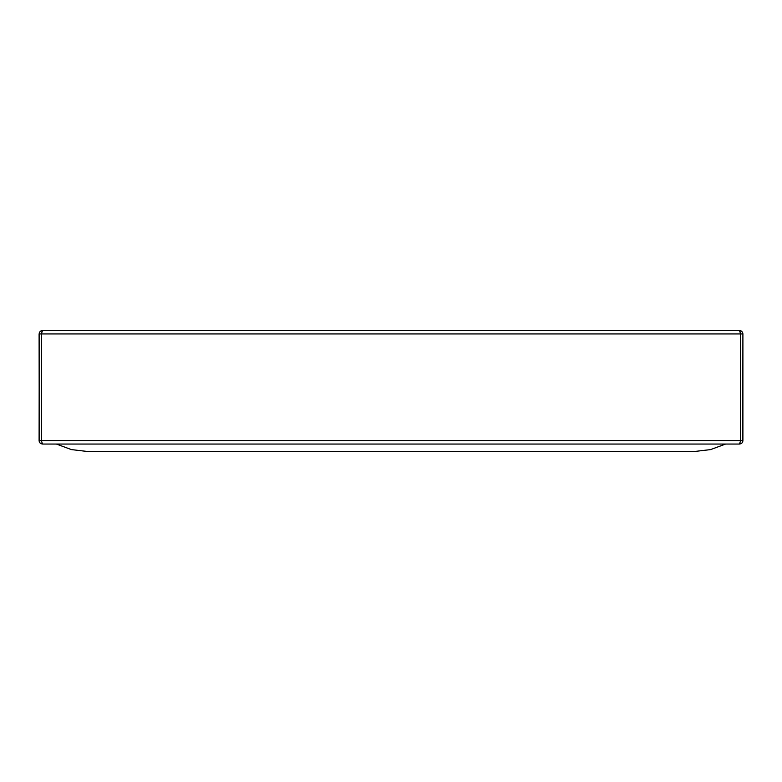 <?xml version="1.0" encoding="UTF-8"?>
<svg xmlns="http://www.w3.org/2000/svg" width="782" height="782" viewBox="0 0 782 782"><rect width="100%" height="100%" fill="white"/><g stroke="black" fill="none" stroke-linecap="round" stroke-linejoin="round"><path stroke-width="1.17" d="M40.126 331.5L42.16 330.542L65.209 330.532L42.502 330.532L40.097 331.529L39.227 333.024L39.1 440.637L41.368 440.637L42.502 444.049L56.382 444.049L42.502 444.049L40.097 443.052L39.227 441.547L39.1 333.934L41.368 333.934L41.368 440.637L742.9 440.637L742.9 333.934L742.783 441.556M56.382 444.049L71.397 449.591L87.301 451.468L694.699 451.468L710.603 449.591L725.618 444.049L739.498 444.049L725.618 444.049M740.632 443.853L741.316 443.521M41.368 443.853L40.684 443.521M41.368 330.727L40.097 331.529L42.502 330.532L739.498 330.532L716.791 330.532L739.498 330.532L741.903 331.529L742.773 333.024L742.9 333.934L740.632 333.934L740.632 440.637L739.498 444.049L741.903 443.052L742.646 441.947M41.632 330.649L40.684 331.06M740.632 330.727L741.316 331.06M741.903 443.052L739.498 444.049L42.502 444.049L40.097 443.052M42.502 330.532L41.368 333.934L740.632 333.934L739.498 330.532L740.368 330.649M741.903 331.529L739.498 330.532"/></g></svg>
